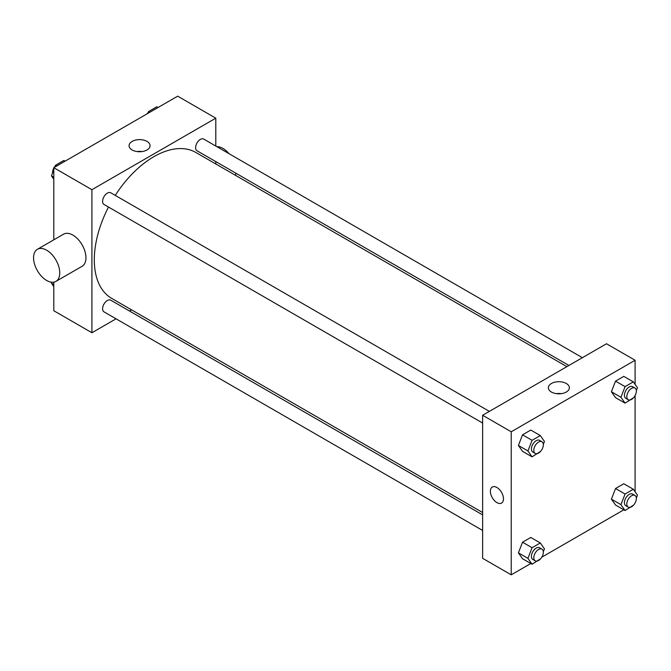 <?xml version="1.0" encoding="UTF-8"?>
<svg xmlns="http://www.w3.org/2000/svg" width="671" height="671" viewBox="0 0 671 671"><rect width="100%" height="100%" fill="white"/><g stroke="black" fill="none" stroke-linecap="round" stroke-linejoin="round"><path stroke-width="1.01" d="M116.058 318.817L91.919 332.749L53.797 310.74L53.797 282.155M53.797 239.824L53.797 167.691L177.689 96.171L215.802 118.171L215.802 146.043M131.575 309.859L129.537 311.034M108.509 207.062A84.227 48.631 120 0 0 94.301 259.853A84.227 48.631 120 0 0 111.747 298.41L482.634 512.535M566.861 366.643L195.974 152.518A84.227 48.631 120 0 0 115.253 195.387M215.802 161.61L215.802 163.967M91.919 332.749L91.919 189.7L215.802 118.171M582.378 357.685L203.732 139.082A6.735 3.892 120 0 0 198.541 140.885A6.735 3.892 120 0 0 195.605 147.662A6.735 3.892 120 0 0 196.997 150.749L568.899 365.469M482.634 514.892L110.723 300.172A6.735 3.892 120 0 0 105.532 301.984A6.735 3.892 120 0 0 102.596 308.761A6.735 3.892 120 0 0 103.988 311.847L482.634 530.459M482.634 423.057L103.988 204.445A6.735 3.892 -60 0 1 103.988 196.67A6.735 3.892 -60 0 1 110.723 192.778L489.369 411.382M91.919 189.7L53.797 167.691M132.145 149.969A10.493 6.056 180 0 1 129.075 145.682A10.493 6.056 180 0 1 139.568 139.627A10.493 6.056 180 0 1 150.061 145.682A10.493 6.056 180 0 1 143.577 151.277A10.493 6.056 180 0 1 132.145 149.969M37.391 249.302L63.594 234.171A18.528 10.702 60 0 1 77.878 239.136A18.528 10.702 60 0 1 85.963 257.79A18.528 10.702 60 0 1 82.122 266.27L55.919 281.401A18.528 10.702 60 0 1 37.391 270.698A18.528 10.702 60 0 1 37.391 249.302A18.528 10.702 60 0 1 51.667 254.267A18.528 10.702 60 0 1 59.753 272.912A18.528 10.702 60 0 1 55.919 281.401M235.454 175.307A18.528 10.702 -120 0 0 235.915 173.219M229.046 153.693A18.528 10.702 -120 0 0 216.859 146.655M137.027 151.562A10.493 6.056 180 0 1 142.109 151.562M530.82 563.514L511.218 574.829L482.634 558.322L482.634 415.274L606.517 343.753L635.101 360.26L635.101 384.399M635.101 502.94L634.783 503.493M623.829 509.817L541.774 557.19M615.542 397.635L611.415 391.763L615.542 381.128L623.795 376.364L615.542 381.128L611.415 391.763L615.542 397.635L625.07 403.137L620.943 397.266L625.07 386.63L633.323 381.866L637.45 387.737L636.326 390.631M522.533 558.725L518.406 552.854L522.533 542.218L530.786 537.454L522.533 542.218L518.406 552.854L522.533 558.725L532.061 564.227L527.934 558.356L532.061 547.721L540.314 542.956L544.441 548.828L543.317 551.73M635.101 395.538L635.101 491.793M511.218 574.829L511.218 431.78L635.101 360.26M615.542 505.028L611.415 499.157L615.542 488.522L623.795 483.757L615.542 488.522L611.415 499.157L615.542 505.028L625.07 510.53L620.943 504.659L625.07 494.024L633.323 489.26L637.45 495.131L636.326 498.033M522.533 451.331L518.406 445.46L522.533 434.825L530.786 430.061L522.533 434.825L518.406 445.46L522.533 451.331L532.061 456.834L527.934 450.962L532.061 440.327L540.314 435.563L544.441 441.434L543.317 444.336M511.218 431.78L482.634 415.274M551.453 392.049A10.493 6.056 180 0 1 548.375 387.763A10.493 6.056 180 0 1 558.868 381.707A10.493 6.056 180 0 1 569.36 387.763A10.493 6.056 180 0 1 562.885 393.365A10.493 6.056 180 0 1 551.453 392.049M503.476 498.838A9.268 5.351 60 0 1 501.556 503.074A9.268 5.351 60 0 1 492.296 497.731A9.268 5.351 60 0 1 492.296 487.029A9.268 5.351 60 0 1 499.434 489.511A9.268 5.351 60 0 1 503.476 498.838M501.564 503.074A9.268 5.351 60 0 1 492.296 497.731A9.268 5.351 60 0 1 492.296 487.029M556.326 393.642A10.493 6.056 180 0 1 561.409 393.642M540.566 451.415L532.061 456.834M541.942 441.736L539.559 440.361A6.735 3.892 120 0 0 534.368 442.164A6.735 3.892 120 0 0 531.424 448.949A6.735 3.892 120 0 0 532.816 452.036L535.198 453.411A6.735 3.892 120 0 0 541.942 449.52A6.735 3.892 120 0 0 541.942 441.736A6.735 3.892 120 0 0 536.75 443.539A6.735 3.892 120 0 0 533.806 450.325A6.735 3.892 120 0 0 535.198 453.411M527.934 450.962L518.406 445.46M532.061 440.327L522.533 434.825M540.314 435.563L530.786 430.061M633.575 397.718L625.07 403.137M634.951 388.039L632.568 386.664A6.735 3.892 120 0 0 627.377 388.467A6.735 3.892 120 0 0 624.433 395.253A6.735 3.892 120 0 0 625.825 398.331L628.207 399.706A6.735 3.892 120 0 0 634.951 395.823A6.735 3.892 120 0 0 634.951 388.039A6.735 3.892 120 0 0 629.759 389.843A6.735 3.892 120 0 0 626.815 396.628A6.735 3.892 120 0 0 628.207 399.706M620.943 397.266L611.415 391.763M625.07 386.63L615.542 381.128M633.323 381.866L623.795 376.364M540.566 558.809L532.061 564.227M541.942 549.138L539.559 547.762A6.735 3.892 120 0 0 534.368 549.566A6.735 3.892 120 0 0 531.424 556.343A6.735 3.892 120 0 0 532.816 559.429L535.198 560.805A6.735 3.892 120 0 0 541.942 556.913A6.735 3.892 120 0 0 541.942 549.138A6.735 3.892 120 0 0 536.75 550.941A6.735 3.892 120 0 0 533.806 557.718A6.735 3.892 120 0 0 535.198 560.805M527.934 558.356L518.406 552.854M532.061 547.721L522.533 542.218M540.314 542.956L530.786 537.454M633.575 505.112L625.07 510.53M634.951 495.433L632.568 494.057A6.735 3.892 120 0 0 627.377 495.869A6.735 3.892 120 0 0 624.433 502.646A6.735 3.892 120 0 0 625.825 505.733L628.207 507.108A6.735 3.892 120 0 0 634.951 503.216A6.735 3.892 120 0 0 634.951 495.433A6.735 3.892 120 0 0 629.759 497.245A6.735 3.892 120 0 0 626.815 504.022A6.735 3.892 120 0 0 628.207 507.108M620.943 504.659L611.415 499.157M625.07 494.024L615.542 488.522M633.323 489.26L623.795 483.757M53.797 179.207L51.457 175.869L53.797 169.822M54.871 167.079L55.584 165.234L63.837 160.47L65.07 161.183M53.797 177.219L51.457 175.869M56.817 165.947L55.584 165.234M53.797 168.06A6.735 3.892 120 0 0 52.564 172.481A6.735 3.892 120 0 0 52.581 172.967M55.332 165.888A6.735 3.892 120 0 0 54.125 167.507M147.88 113.382L148.593 111.537L156.846 106.773L158.079 107.486M149.826 112.25L148.593 111.537M148.341 112.191A6.735 3.892 120 0 0 147.134 113.81M53.797 286.601L51.457 283.263L51.852 282.239M53.797 284.621L51.457 283.263"/></g></svg>
